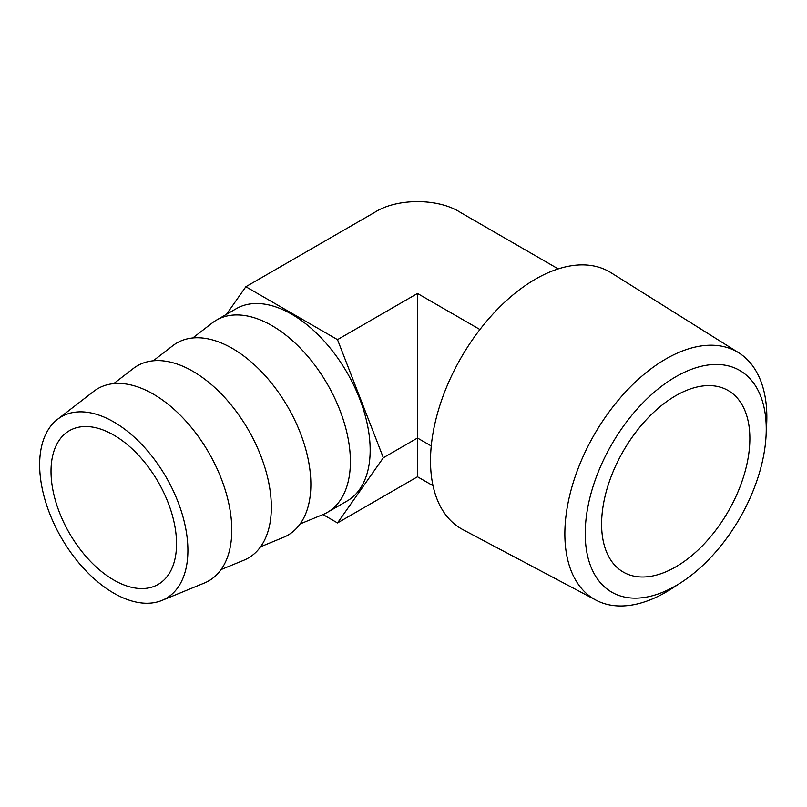 <?xml version="1.0" encoding="UTF-8"?>
<svg xmlns="http://www.w3.org/2000/svg" width="807" height="807" viewBox="0 0 807 807"><rect width="100%" height="100%" fill="white"/><g stroke="black" fill="none" stroke-linecap="round" stroke-linejoin="round"><path stroke-width="1.21" d="M675.731 376.788A128 73.901 120 0 0 585.226 533.558A128 73.901 120 0 0 675.731 585.821A128 73.901 120 0 0 681.451 582.311A128 73.901 120 0 0 766.065 435.75A128 73.901 120 0 0 675.731 376.788M681.451 582.311L672.241 588.303A142.829 82.465 -60 0 1 665.856 592.217A142.829 82.465 -60 0 1 595.959 600.136A142.829 82.465 -60 0 1 572.143 486.207A142.829 82.465 -60 0 1 665.856 358.974A142.829 82.465 -60 0 1 738.748 352.8A142.829 82.465 -60 0 1 766.65 424.775L766.065 435.75M675.731 566.897A104.839 60.525 120 0 0 744.225 474.516A104.839 60.525 120 0 0 728.156 390.517A104.839 60.525 120 0 0 675.731 395.702A104.839 60.525 120 0 0 607.247 488.084A104.839 60.525 120 0 0 623.317 572.092A104.839 60.525 120 0 0 675.731 566.897M738.748 352.8L611.07 272.756A148.306 85.623 120 0 0 535.384 279.182A148.306 85.623 120 0 0 438.08 411.288A148.306 85.623 120 0 0 462.804 529.584L595.959 600.136M300.143 523.914L322.931 514.563A110.983 64.076 -120 0 0 327.41 512.364A110.983 64.076 -120 0 0 344.428 423.433A110.983 64.076 -120 0 0 271.919 325.625A110.983 64.076 -120 0 0 216.427 320.137A110.983 64.076 -120 0 0 212.281 322.911L192.792 337.972M260.611 546.743L283.388 537.391A110.983 64.076 -120 0 0 306.004 450.185A110.983 64.076 -120 0 0 232.386 348.453A110.983 64.076 -120 0 0 172.738 345.739L153.259 360.8M221.068 569.56L243.855 560.219A110.983 64.076 -120 0 0 266.471 473.013A110.983 64.076 -120 0 0 192.843 371.281A110.983 64.076 -120 0 0 133.205 368.567L113.716 383.628M113.777 593.155A104.839 60.525 -120 0 0 161.955 600.418A104.839 60.525 -120 0 0 183.31 518.044A104.839 60.525 -120 0 0 113.777 421.95A104.839 60.525 -120 0 0 57.438 419.388A104.839 60.525 -120 0 0 46.443 504.486A104.839 60.525 -120 0 0 113.777 593.155M161.955 600.418L204.322 583.047A110.983 64.076 -120 0 0 226.928 495.841A110.983 64.076 -120 0 0 153.31 394.109A110.983 64.076 -120 0 0 93.673 391.395L57.438 419.388M327.41 512.364L347.181 500.955A110.983 64.076 -120 0 0 364.189 412.014A110.983 64.076 -120 0 0 291.69 314.216A110.983 64.076 -120 0 0 236.199 308.718L216.427 320.137M113.777 435.084A88.76 51.245 -120 0 0 69.392 430.686A88.76 51.245 -120 0 0 55.794 501.813A88.76 51.245 -120 0 0 113.777 580.021A88.76 51.245 -120 0 0 158.152 584.419A88.76 51.245 -120 0 0 171.76 513.292A88.76 51.245 -120 0 0 113.777 435.084M322.971 514.543L337.508 522.936L383.335 457.751L337.508 339.646L245.863 286.737L226.454 314.337M433.026 485.733L417.491 476.766L337.508 522.936M558.222 268.902L460.283 212.352C438.181 198.048 396.792 198.048 374.69 212.352L245.863 286.737M479.923 329.518L417.491 293.466L337.508 339.646M431.261 445.978L417.491 438.03L417.491 293.466M417.491 476.766L417.491 438.03L383.335 457.751"/></g></svg>
